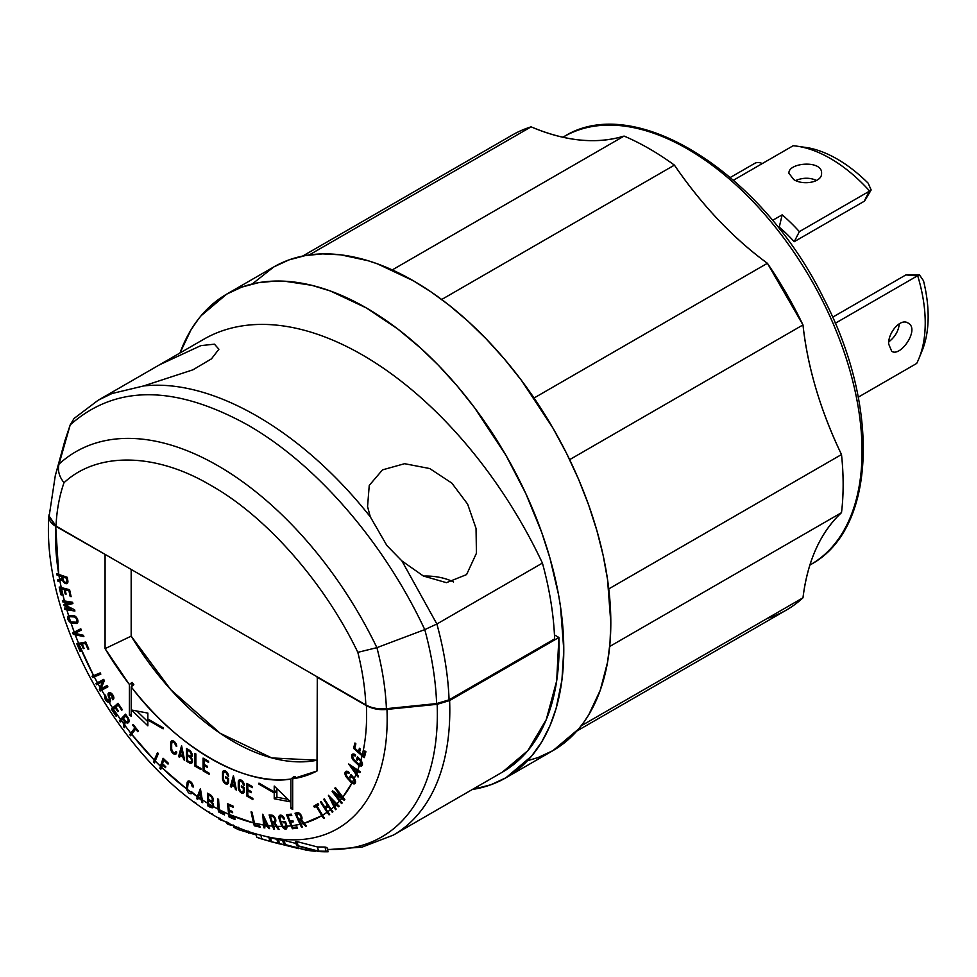 <?xml version="1.0" encoding="UTF-8"?>
<svg xmlns="http://www.w3.org/2000/svg" width="977" height="977" viewBox="0 0 977 977"><rect width="100%" height="100%" fill="white"/><g stroke="black" fill="none" stroke-linecap="round" stroke-linejoin="round"><path stroke-width="1.47" d="M772.514 220.411L782.162 214.842A134.289 77.525 60 0 1 799.369 231.622L869.298 191.248A10.295 7.865 -152.9 0 0 869.652 191.028A134.289 77.525 -120 0 0 796.402 146.086A134.289 77.525 -120 0 0 793.19 145.732A10.295 3.151 163.1 0 0 792.823 145.939L733.483 180.195M793.715 179.548L788.94 173.295C787.926 162.512 822.573 159.764 821.572 173.295C822.304 182.381 803.094 185.728 793.715 179.548M799.369 231.622L794.216 241.698A116.715 67.389 -120 0 0 779.255 227.116L782.162 214.842M778.388 227.629L779.255 227.116M869.652 191.028L871.154 189.978L868.174 183.212A128.634 74.264 -120 0 0 808.467 147.845L796.402 146.086M794.216 241.698L864.144 201.323A10.295 7.865 27.1 0 0 864.498 201.115L871.154 189.978M816.601 180.464C809.97 177.496 802.996 177.509 795.657 180.525M858.246 397.175L916.328 363.639A10.295 2.943 -42.2 0 0 916.695 363.42A134.289 77.525 -120 0 0 918.978 358.412A134.289 77.525 -120 0 0 917.684 275.709A10.295 7.792 -85 0 0 917.33 275.905L835.274 323.277M888.667 344.014C887.995 332.827 900.501 317.818 908.012 323.021C920.224 328.907 900.538 357.533 891.696 351.28L888.667 344.014M918.978 358.412L922.715 349.229A128.634 74.264 -120 0 0 923.497 280.741L919.442 274.891L906.253 274.708A10.295 7.792 95 0 0 905.887 274.916L832.624 317.207M919.442 274.891L917.684 275.709M888.789 341.84C895.066 336.992 898.571 330.959 899.316 323.729M762.292 163.562A17.574 10.149 -120 0 0 754.757 163.354L730.32 177.46M780.66 228.325L779.475 229.009M767.397 618.343C780.806 614.167 792.665 607.315 802.984 597.79C807.625 560.761 820.472 532.38 841.502 512.656C843.688 494.545 843.688 475.176 841.502 454.537C820.472 410.523 807.637 367.328 802.984 324.926L767.397 263.289C733.006 238.07 702.011 205.353 674.411 165.125C657.631 152.913 640.851 143.228 624.083 136.072C596.483 144.425 565.488 141.347 531.097 126.851A273.34 157.81 -120 0 0 624.083 136.072L392.265 269.908L624.083 136.072A274.219 158.323 -120 0 1 674.411 165.125A273.34 157.81 -120 0 0 767.397 263.289L534.053 398.005L767.397 263.289A274.219 158.323 -120 0 1 802.984 324.926A273.34 157.81 -120 0 0 841.502 454.537L608.781 588.899L841.502 454.537A274.219 158.323 -120 0 1 841.502 512.656A273.34 157.81 -120 0 0 802.984 597.79L581.12 725.887L802.984 597.79A274.219 158.323 -120 0 1 786.351 610.075L576.833 731.04M327.539 849.636L362.052 847.132L393.352 835.091L502.63 772.001A272.583 157.382 -120 0 0 558.905 637.48L449.628 700.57A272.583 157.382 60 0 1 393.352 835.091A272.583 157.382 -120 0 0 449.628 700.57L558.905 637.48L554.447 634.903L558.905 637.48L556.682 680.871L546.277 719.585L527.812 750.69L502.422 772.111M269.347 828.215A272.583 157.382 60 0 1 268.101 827.592A272.583 157.382 -120 0 0 269.347 828.215M226.725 294.114A279.239 161.217 60 0 0 179.988 352.99L191.016 329.835L198.392 319.076L201.079 315.754L226.725 294.114L241.844 287.091L258.294 282.719L275.514 281.046L284.466 281.193L311.773 285.308L330.409 290.999L366.338 307.938L397.81 329.017L420.892 348.313L438.465 365.325L457.163 385.927L474.382 407.482L505.952 455.319L525.797 493.544L541.661 532.27L549.929 558.001L558.514 594.566L560.493 606.534L563.79 649.925L561.934 680.041L556.096 708.496L549.929 725.85L541.661 742.032L531.598 756.113L505.952 777.753L490.833 784.775L472.331 789.489A279.239 161.217 60 0 0 505.952 777.753L552.982 750.605A279.239 161.217 -120 0 0 595.787 526.847A279.239 161.217 -120 0 0 413.369 280.79A279.239 161.217 -120 0 0 273.755 266.953L226.725 294.114A279.239 161.217 60 0 1 366.338 307.938A279.239 161.217 60 0 1 548.756 554.008A279.239 161.217 60 0 1 505.952 777.753M374.924 708.789L386.965 709.4L437.171 704.307L449.628 700.57L437.171 704.307L386.965 709.4A239.133 138.062 60 0 1 262.764 835.64A239.133 138.062 -120 0 0 386.965 709.4C379.577 710.218 372.713 708.96 366.387 705.65L317 677.134L366.387 705.65A220.008 127.022 60 0 1 362.32 754.855C365.825 739.919 367.181 723.517 366.387 705.65M49.253 514.207L49.192 514.39C48.007 518.958 50.181 522.915 55.689 526.273L105.492 554.618L55.689 526.273L58.779 574.525L67.242 577.285L67.853 580.814C67.169 584.771 65.349 584.502 62.381 580.008L59.878 580.741L61.27 587.69L69.587 589.681L71.126 596.666L70.173 596.446L68.915 590.706L65.154 589.815L66.106 594.138L65.154 593.918L64.201 589.583L61.539 588.948L64.433 601.026L72.567 602.284L72.909 603.554L65.923 605.447L74.57 609.77L74.911 611.04L66.851 609.795L68.561 615.461L73.666 615.669C78.05 618.478 78.881 621.079 76.145 623.473L71.04 623.094L74.24 632.168L80.798 628.785L81.311 630.092L74.716 633.511L83.363 635.282L83.888 636.589L75.241 634.83L78.612 643.391L85.768 642.036L88.809 649.082L87.991 649.241L85.487 643.452L82.227 644.075L84.12 648.447L83.289 648.606L81.396 644.234L79.125 644.661L93.609 675.608L100.191 672.897L100.826 674.13L94.256 676.841L97.444 682.74L103.684 679.394L104.368 680.615L100.912 688.846L107.128 685.5L107.885 686.843L101.669 690.189L108.398 701.327L109.241 698.579L108.447 696.479C105.858 687.955 117.142 696.406 112.892 699.825L112.16 698.616C111.818 694.024 110.877 693.291 109.314 696.43L110.108 698.531L109.18 702.573L112.66 707.959L118.046 703.257L122.345 709.693L121.734 710.23L118.205 704.954L115.762 707.092L118.425 711.085L117.814 711.622L115.139 707.629L113.43 709.119L120.55 719.475L125.508 714.163L127.828 717.374C129.88 722.284 129.001 723.774 125.178 721.869L124.629 725.081L130.808 733.177L134.826 727.902L132.616 725.081L133.128 724.397L138.294 731.016L137.781 731.7L135.669 728.989L131.663 734.252L154.268 760.057L157.48 752.595L158.396 753.548L155.184 761.01L160.448 766.261L163.086 758.25L168.325 763.208L168.032 764.124L163.733 760.057L162.536 763.672L165.785 766.75L165.492 767.666L162.243 764.588L161.388 767.165L186.363 788.708L187.157 782.565C189.758 780 191.748 781.527 193.128 787.12L192.151 786.375C191.211 782.601 189.868 781.588 188.121 783.322L187.401 789.489L191.126 792.262L191.382 791.578L197.342 796.621L200.407 788.622L202.092 799.772L207.49 803.131L207.539 793.177L210.36 794.826C213.475 797.745 214.036 800.126 212.07 801.983L213.462 806.611L218.152 809.151L217.602 798.868L218.592 799.369L219.141 809.664L228.618 814.232L227.531 803.68L232.99 806.037L233.124 807.246L228.642 805.317L229.131 810.08L232.514 811.545L232.648 812.754L229.253 811.289L229.607 814.659L253.47 822.915L251.052 811.887L252.005 812.119L254.423 823.147L263.546 825.003L262.752 814.195L268.003 825.638L272.571 826.102L269.127 814.928L271.716 815.136C275.538 817.273 276.552 819.776 274.769 822.646L277.077 826.371L281.852 826.42L279.214 819.056C279.251 813.988 281.058 813.988 284.612 819.031L283.733 819.031C281.339 815.636 280.118 815.636 280.094 819.044L282.768 826.408L286.139 826.273L285.015 822.744L283.245 822.744L282.793 821.462L285.455 821.462L287.043 826.212L291.036 825.846L286.566 814.684L291.268 814.122L291.781 815.404L287.922 815.856L289.949 820.9L292.868 820.558L293.381 821.828L290.45 822.182L291.891 825.748L300.024 824.319L295.042 813.23L297.362 812.693C301.099 813.902 302.418 816.308 301.356 819.923L304.042 823.293L321.775 815.697L316.292 806.33L314.484 807.405L313.776 806.196L318.026 803.668L318.722 804.877L316.988 805.915L322.471 815.282L327.1 812.229L320.432 801.983L321.067 801.47L324.84 807.271L327.442 805.158L323.668 799.357L324.303 798.844L331.032 809.2L333.926 806.709L328.431 795.302L336.784 803.961L339.483 801.116L332.168 791.529L332.693 790.869L342.121 797.782L334.83 788.231L335.404 787.499L342.793 797.183L351.879 783.2L346.737 777.558C344.026 771.977 344.881 770.352 349.29 772.685L348.862 773.479C345.907 771.915 345.333 773.002 347.153 776.752L352.318 782.369L353.882 779.231L351.464 776.385L350.621 777.973L349.729 776.971L350.987 774.59L354.285 778.364L356.019 774.431L348.728 763.99L357.692 770.206L359.243 765.785L353.772 760.704C350.658 755.306 351.28 753.45 355.628 755.123L355.323 756.027C352.392 754.903 351.976 756.161 354.077 759.788L359.56 764.82L360.647 761.242L358.046 758.628L357.435 760.46L356.495 759.556L357.411 756.821L360.928 760.253L362.076 755.832L353.552 748.345L354.944 742.996L355.897 743.839L354.761 748.223L358.559 751.557L359.414 748.235L360.379 749.078L359.512 752.388L363.542 755.868L364.836 750.934L365.911 751.716L364.348 757.615L362.076 755.832A220.008 127.022 60 0 1 360.928 760.253C363.432 764.661 362.87 766.505 359.243 765.785A220.008 127.022 60 0 1 357.692 770.206L360.257 771.769L359.878 772.66L357.912 771.488L356.813 774.126L358.437 776.141L358.058 777.033L356.019 774.431A220.008 127.022 60 0 1 354.285 778.364C356.483 782.943 355.677 784.555 351.879 783.2A220.008 127.022 60 0 1 342.793 797.183L344.857 799.589L344.27 800.31L341.645 798.588A220.008 127.022 60 0 1 340.033 800.481L342.145 802.947L341.62 803.607L339.483 801.116A220.008 127.022 60 0 1 336.784 803.961L339.202 806.196L338.592 806.782L336.735 805.109L334.903 806.855L336.173 809.078L335.563 809.664L333.926 806.709A220.008 127.022 60 0 1 331.032 809.2L332.913 811.765L332.278 812.278L330.409 809.713A220.008 127.022 60 0 1 327.747 811.753L329.689 814.378L329.054 814.891L327.1 812.229A220.008 127.022 60 0 1 322.471 815.282L324.303 818.042L323.607 818.457L321.775 815.697A220.008 127.022 60 0 1 304.042 823.293L306.497 826.041L305.593 826.249L303.175 823.538A220.008 127.022 60 0 1 300.831 824.124L302.333 827.006L301.527 827.189L300.024 824.319A220.008 127.022 60 0 1 291.891 825.748L292.636 827.446L296.984 826.921L297.606 828.13L292.416 828.752L291.036 825.846A220.008 127.022 60 0 1 287.043 826.212C286.92 830.108 285.186 830.169 281.852 826.42A220.008 127.022 60 0 1 277.077 826.371L279.227 829.449L278.225 829.375L276.1 826.334A220.008 127.022 60 0 1 273.475 826.176L274.574 829.094L273.658 829.021L272.571 826.102A220.008 127.022 60 0 1 268.003 825.638L269.591 828.643L268.626 828.508L267.405 826.261L264.559 825.846L264.877 827.946L263.912 827.8L263.546 825.003A220.008 127.022 60 0 1 254.423 823.147L254.85 824.808L259.723 825.98L260.114 827.177L254.289 825.773L253.47 822.915A220.008 127.022 60 0 1 229.607 814.659L229.827 816.271L234.859 818.433L235.091 819.581L229.082 816.992L228.618 814.232A220.008 127.022 60 0 1 219.141 809.664L219.288 811.252L224.344 813.792L224.515 814.903L218.482 811.863L218.152 809.151A220.008 127.022 60 0 1 213.462 806.611L210.641 807.503L207.649 805.756L207.49 803.131A220.008 127.022 60 0 1 202.092 799.772L202.727 802.703L201.702 802.032L201.201 799.845L198.184 797.83L197.708 799.369L196.695 798.685L197.342 796.621A220.008 127.022 60 0 1 192.164 793.006C189.99 794.631 188.06 793.202 186.363 788.708A220.008 127.022 60 0 1 161.388 767.165L160.851 769.217L159.91 768.325L160.448 766.261A220.008 127.022 60 0 1 155.184 761.01L154.488 762.915L153.572 761.962L154.268 760.057A220.008 127.022 60 0 1 131.663 734.252L130.613 735.754L129.77 734.667L130.808 733.177A220.008 127.022 60 0 1 124.629 725.081L124.335 727.694L123.432 726.461L123.725 723.859A220.008 127.022 60 0 1 121.368 720.599L120.183 721.954L119.365 720.831L120.55 719.475A220.008 127.022 60 0 1 113.43 709.119L112.636 709.827L116.605 715.75L116.104 716.226L111.366 709.143L112.66 707.959A220.008 127.022 60 0 1 109.18 702.573C105.87 701.547 104.417 699.19 104.808 695.49A220.008 127.022 60 0 1 101.669 690.189L100.142 691.008L99.373 689.664L100.142 687.539A220.008 127.022 60 0 1 98.127 683.961L96.613 684.767L95.929 683.546L97.444 682.74A220.008 127.022 60 0 1 94.256 676.841L92.644 677.488L91.997 676.243L93.609 675.608A220.008 127.022 60 0 1 79.125 644.661L78.026 644.844L80.822 651.341L80.114 651.427L76.78 643.672L78.612 643.391A220.008 127.022 60 0 1 75.241 634.83L73.299 634.329L72.75 632.925L74.24 632.168A220.008 127.022 60 0 1 71.04 623.094C67.596 620.322 66.766 617.782 68.561 615.461A220.008 127.022 60 0 1 66.851 609.795L64.763 609.33L64.409 608.073L66.485 608.512A220.008 127.022 60 0 1 65.935 606.607L64.14 605.606L63.859 604.555L65.276 604.201A220.008 127.022 60 0 1 64.763 602.296L62.736 601.856L62.406 600.586L64.433 601.026A220.008 127.022 60 0 1 61.539 588.948L60.305 588.606L61.734 595.03L60.892 594.737L59.194 587.055L61.27 587.69A220.008 127.022 60 0 1 59.878 580.741L57.961 581.254L57.728 579.886L59.621 579.385A220.008 127.022 60 0 1 58.986 575.758L56.874 574.928L56.666 573.682L58.779 574.525A220.008 127.022 60 0 1 55.689 526.273L48.85 516.381L49.253 514.207M292.685 809.42L292.685 778.803L295.347 776.63L292.685 778.803A217.126 125.361 60 0 0 317 771L317.293 676.902L317 771L292.685 778.803L292.685 809.42L290.914 808.394L290.914 779.048C245.691 787.071 176.397 747.075 131.174 686.831L131.174 716.178L129.404 715.152L129.404 684.535L105.076 648.643L105.076 554.777L105.076 648.643L131.174 636.137L170.816 689.713L220.191 733.312L271.789 757.92L317 760.228A211.594 122.162 -120 0 1 131.174 636.137L131.174 569.444L131.174 636.137L105.076 648.643A217.126 125.361 60 0 0 129.404 684.535L132.066 682.361L129.404 684.535L129.404 715.152L131.174 714.126M609.685 646.493L841.502 512.656L609.685 646.493M569.652 459.642L802.984 324.926L569.652 459.642M531.097 126.851L309.22 254.948L531.097 126.851A274.219 158.323 -120 0 0 512.143 135.119L302.626 256.084M441.689 299.487L674.411 165.125L441.689 299.487M234.932 818.848L231.598 818.079L234.932 818.848M295.518 841.539L296.642 845.728L298.119 845.789L297.008 841.612L298.119 845.789A249.379 143.985 60 0 1 296.642 845.728L319.088 851.578L296.642 845.728L295.518 841.539A244.787 141.323 -120 0 0 297.008 841.612L317.44 846.949A261.091 150.739 -120 0 0 324.962 847.047L326.99 847.584L328.113 851.785L326.086 851.248A265.695 153.401 60 0 1 318.551 851.126L317.44 846.949L318.551 851.126L298.119 845.789L318.551 851.126L326.086 851.248L324.962 847.047L317.44 846.949M282.622 840.171A244.787 141.323 -120 0 0 284.148 840.403L296.043 843.481L284.148 840.403L285.26 844.568L305.679 849.856L305.166 847.951L305.679 849.856L285.26 844.568A249.379 143.985 60 0 1 283.733 844.336L282.622 840.171L283.733 844.336L306.167 850.137L283.733 844.336L285.26 844.568L284.148 840.403M201.384 800.774L202.288 800.835L201.384 800.761M270.8 841.624L269.957 841.405L268.846 837.228A244.787 141.323 -120 0 0 269.53 837.399A244.787 141.323 -120 0 0 270.421 837.631L276.894 839.316L270.421 837.631L271.533 841.808A249.379 143.985 60 0 1 270.385 841.515A249.379 143.985 60 0 1 269.957 841.405L279.507 843.591A249.379 143.985 60 0 1 277.957 843.285L294.224 847.499L271.533 841.808L294.224 847.499L277.957 843.285L276.845 839.109A244.787 141.323 -120 0 0 278.384 839.414L279.507 843.591L298.779 848.671M327.466 849.367A268.357 154.94 -120 0 0 437.171 704.307A268.357 154.94 60 0 1 327.466 849.367M204.059 764.332L207.466 766.31L207.466 767.446L204.059 765.479L204.059 770.23L209.115 773.161L209.115 774.297L203.069 770.804L203.069 758.103L208.565 761.278L208.565 762.414L204.059 759.813L204.059 764.332L204.059 759.813L205.048 759.239M235.42 789.489L234.944 787.169L231.915 785.423L231.427 787.181L230.401 786.583L233.43 775.628L236.446 790.075L235.42 789.489M247.804 789.587L251.211 791.565L251.211 792.701L247.804 790.735L247.804 795.486L252.86 798.417L252.86 799.552L246.815 796.06L246.815 783.359L252.31 786.534L252.31 787.67L247.804 785.068L247.804 789.587M258.966 783.127L274.219 791.944L274.219 786.058L290.609 801.873L274.219 798.771L274.219 792.97L258.966 784.165L258.966 783.127L274.219 791.944L274.219 786.058L290.609 801.873L274.219 798.771L276.882 797.232L287.971 799.333L276.882 797.232L274.219 798.771L274.219 792.97L258.966 784.165L259.858 783.652M163.122 728.83L147.857 720.012L147.857 725.813L131.48 709.998L147.857 713.1L147.857 718.987L163.122 727.792L163.122 728.83L147.857 720.012L147.857 725.813L131.48 709.998L147.857 713.1L147.857 718.987L163.122 727.792M171.671 749.188L171.671 743.473L171.671 749.188C173.039 752.998 174.394 753.792 175.75 751.533L176.739 752.107C174.736 755.453 172.721 754.293 170.682 748.638L170.682 742.874C172.721 739.565 174.736 740.737 176.739 746.391L175.75 745.817C174.394 742.007 173.027 741.225 171.671 743.473A2.882 1.661 60 0 1 172.27 742.154A2.882 1.661 60 0 1 174.492 742.923A2.882 1.661 60 0 1 175.75 745.817L176.605 745.317L175.75 745.817L176.739 746.391A4.274 2.467 60 0 0 174.871 742.08A4.274 2.467 60 0 0 171.573 740.932A4.274 2.467 60 0 0 170.682 742.874L173.344 741.335L170.682 742.874L170.682 748.638L171.671 748.064L170.682 748.638A4.274 2.467 60 0 0 172.563 752.937A4.274 2.467 60 0 0 175.848 754.073L175.848 754.061A4.274 2.467 60 0 0 176.739 752.107M189.269 750.128A4.164 2.406 60 0 1 191.993 753.804A4.164 2.406 60 0 1 191.358 757.151A4.164 2.406 60 0 1 191.004 757.297L191.663 756.919L191.004 757.297A4.311 2.491 60 0 1 191.602 763.159A4.311 2.491 60 0 1 189.453 762.939L186.448 761.205L186.448 748.504L189.269 750.128C192.384 753.035 192.957 755.416 191.004 757.297C193.312 761.706 192.787 763.587 189.453 762.939L192.115 761.401A4.311 2.491 -120 0 0 192.469 761.596M225.186 770.89A4.274 2.467 -120 0 0 225.174 771.305L222.512 772.844L222.512 778.559L223.501 777.985L222.512 778.559A4.274 2.467 60 0 0 224.392 782.858A4.274 2.467 60 0 0 227.678 783.994L227.678 783.981A4.274 2.467 60 0 0 228.557 782.003L228.557 778.486L227.568 779.06L225.589 777.912L225.589 776.764L228.557 778.486L228.557 782.003C226.579 785.386 224.551 784.238 222.512 778.559L222.512 772.844C224.515 769.473 226.53 770.621 228.557 776.312L227.568 775.738C226.212 771.928 224.857 771.146 223.501 773.393L223.501 779.121C224.869 782.931 226.224 783.701 227.568 781.453L227.568 779.06L225.589 777.912L226.579 777.338M239.28 782.516L239.28 788.231A2.882 1.661 60 0 0 240.55 791.126A2.882 1.661 60 0 0 242.76 791.883A2.882 1.661 60 0 0 243.346 790.552L244.348 789.978L243.346 790.552L243.346 788.17L241.368 787.022L241.368 785.874L244.348 787.596L244.348 791.114C242.357 794.496 240.342 793.348 238.29 787.67L238.29 781.954C240.293 778.584 242.308 779.731 244.348 785.423L243.346 784.849C241.991 781.038 240.635 780.257 239.28 782.504L239.28 788.231C240.647 792.042 242.003 792.823 243.346 790.564L243.346 788.17L241.368 787.022L242.357 786.448M183.578 759.556L183.09 757.236L180.061 755.49L179.585 757.248L178.559 756.65L181.575 745.695L184.604 760.143L183.578 759.556M195.852 753.939L195.852 765.492L200.908 768.423L200.908 769.558L194.863 766.066L194.863 753.365L195.852 753.939L195.852 765.492L194.863 766.066L194.863 753.365M252.237 283.989L273.755 266.953L288.874 259.931L305.325 255.571L322.544 253.898L340.692 254.826L368.06 260.712L377.44 263.851L413.369 280.79L431.407 292.147L448.748 304.897L467.934 321.152L486.045 338.75L504.193 358.767L521.413 380.322L552.994 428.17L566.623 453.499L578.64 479.426L588.691 505.121L596.959 530.853L603.139 555.339L607.523 579.385L610.82 622.776L609.99 643.122L607.523 662.357L600.269 690.214L588.691 714.883L583.892 722.174L578.64 728.952L552.994 750.605L537.863 757.627L527.482 760.729M295.347 776.63A216.454 124.971 60 0 1 293.576 776.874L290.914 779.048A217.126 125.361 60 0 1 131.174 686.831L133.837 684.657A216.454 124.971 60 0 1 132.066 682.361L132.066 686.098M196.45 803.424L196.194 803.412A249.379 143.985 60 0 1 194.386 802.032L196.45 803.424M233.588 825.736L228.691 824.6A249.379 143.985 60 0 1 226.896 823.623L226.896 821.877L226.896 823.623L233.588 825.736M226.896 822.097L220.362 819.837A249.379 143.985 60 0 1 218.738 818.848L218.738 817.541L218.738 818.848L220.362 819.837L226.896 822.097M136.768 711L147.857 721.698L136.768 711M275.99 790.918L276.882 791.431L276.882 797.232L276.882 791.431L274.219 792.97L276.882 791.431L275.99 790.918M276.882 788.634L276.882 790.405L274.219 791.944L276.882 790.405L276.882 788.634M256.67 835.079L238.571 829.668A249.379 143.985 60 0 1 233.588 827.201L233.588 825.101L233.588 827.201L238.571 829.668L256.194 834.969M261.885 839.035A249.379 143.985 60 0 1 256.829 837.326L255.852 833.662L256.829 837.326L269.945 841.344L261.885 839.035L260.835 835.127L261.885 839.035M212.485 813.926L209.53 812.949L209.53 812.119L209.53 812.949L212.485 813.926M133.837 684.657L131.174 686.831L131.174 716.178M292.685 807.368L290.914 808.394L290.914 779.048L293.576 776.874L293.576 778.083M228.691 822.768L228.691 824.6L228.691 822.768M319.088 851.578A267.307 154.329 -120 0 0 328.113 851.785L319.088 851.578M306.167 850.137A267.307 154.329 -120 0 0 315.437 851.297L313.422 850.772A265.695 153.401 60 0 1 305.679 849.856L313.422 850.772L313.226 850.051L315.437 851.297L306.167 850.137M289.632 846.534L288.655 846.277M220.362 818.445L220.362 819.837L220.362 818.445M272.803 838.022L274.464 838.584M110.108 698.531A4.274 2.467 60 0 1 109.595 702.402A4.274 2.467 60 0 1 109.18 702.573L105.711 700.216M104.808 695.49A4.274 2.467 60 0 1 105.223 695.05L105.956 696.247A2.882 1.661 60 0 0 105.565 696.748L108.398 701.327C106.408 700.729 105.467 699.202 105.565 696.748A220.008 127.022 60 0 0 108.398 701.327A2.882 1.661 60 0 0 108.899 701.193L110.486 700.277M108.899 701.193A2.882 1.661 60 0 0 109.241 698.579L109.961 698.164L109.241 698.579L108.447 696.479L109.192 696.051L108.447 696.479A4.018 2.32 60 0 1 108.923 692.84A4.018 2.32 60 0 1 112.929 695.16A4.018 2.32 60 0 1 112.929 699.801A4.018 2.32 60 0 1 112.892 699.825L112.978 699.764M282.719 840.538L278.384 839.414L279.507 843.591L277.957 843.285L276.845 839.109M147.857 720.012L148.748 719.499L147.857 720.012M358.058 777.033L348.728 763.99L360.257 771.769M336.173 809.078L335.563 809.664L328.431 795.302L339.202 806.196M337.456 804.633L338.433 806.66M264.767 827.324L263.912 827.8L262.752 814.195L269.591 828.643M202.031 799.357L201.201 799.845L198.184 797.83L199.088 797.305L196.695 798.685L200.407 788.622L202.727 802.703L201.702 802.032L202.447 801.592M272.791 826.798L272.278 825.174M83.888 636.589L73.299 634.329L75.009 633.34L83.363 635.282M74.716 633.511L73.299 634.329L72.75 632.925L80.798 628.785M364.348 757.615L353.552 748.345L354.944 747.539L353.552 748.345L354.944 742.996M342.903 797.33L342.121 797.782L334.83 788.231L335.404 787.499L344.857 799.589M158.396 753.548L155.184 761.01L153.572 761.962L157.48 752.595M255.632 824.991L254.289 825.773L251.052 811.887M302.211 826.798L301.527 827.189L295.042 813.23M155.184 761.01L154.488 762.915M297.606 828.13L292.416 828.752L295.213 827.128L292.416 828.752L291.036 825.846L286.566 814.684L291.268 814.122M100.826 674.13L92.644 677.488L91.997 676.243L100.191 672.897M56.666 573.682L67.242 577.285L67.853 580.814A4.164 2.406 60 0 1 67.059 583.489A4.164 2.406 60 0 1 62.381 580.008L57.961 581.254L62.98 578.824M63.859 604.555L71.236 602.076L69.575 603.041L64.763 602.296L62.736 601.856L62.406 600.586L72.567 602.284M61.575 594.346L60.892 594.737L59.194 587.055L69.587 589.681L71.126 596.666M104.307 680.505L99.996 682.813L99.373 681.702L99.996 682.813L96.613 684.767L95.929 683.546L103.684 679.394M161.278 767.531L159.91 768.325L163.086 758.25M329.689 814.378L329.054 814.891L320.432 801.983L321.067 801.47L324.84 807.271L328.15 804.755M327.686 805.622L328.162 806.355L327.686 805.622M341.62 803.607L332.168 791.529L332.693 790.869M230.108 816.393L229.082 816.992L227.531 803.68M95.636 674.777L96.027 675.534L92.644 677.488L100.582 673.654M213.291 800.114L210.507 801.726A2.907 1.685 60 0 1 212.424 806.025L208.48 803.729L208.528 805.256L207.649 805.756L207.539 793.177L210.36 794.826A4.164 2.406 60 0 1 213.071 798.502A4.164 2.406 60 0 1 212.436 801.836A4.164 2.406 60 0 1 212.07 801.983A4.311 2.491 60 0 1 213.462 806.611L212.717 807.784L210.641 807.503L213.548 805.83L210.641 807.503L207.649 805.756L208.528 805.243L210.543 806.428L212.424 806.025L211.972 806.599L213.548 805.695M103.513 689.054L107.824 686.733L100.142 691.008L103.513 689.054L102.817 687.82L103.513 689.054M104.368 680.615L100.912 688.846L107.128 685.5L107.885 686.843L100.142 691.008L99.373 689.664L100.949 688.748M224.515 814.903L218.482 811.863L219.422 811.313L218.482 811.863L217.602 798.868L218.592 799.369L219.288 811.252M126.228 715.152L122.748 718.877L119.365 720.831L125.508 714.163L127.828 717.374A4.164 2.406 60 0 1 128.219 722.797A4.164 2.406 60 0 1 125.178 721.869L126.021 721.38L125.178 721.869L124.335 727.694M116.104 716.226L111.366 709.143L118.486 703.916L111.366 709.143L118.046 703.257L122.345 709.693M76.78 643.672L85.768 642.036L88.809 649.082M74.911 611.04L64.763 609.33L66.241 608.476L64.763 609.33L64.409 608.073L71.248 609.245L72.31 608.634L71.248 609.245L64.14 605.606L67.596 603.615L68.402 604.018M252.005 812.119L254.85 824.808M132.591 733.043L129.77 734.667L135.547 727.486M133.128 724.397L138.294 731.016L137.781 731.7L135.669 728.989L130.613 735.754M323.607 818.457L316.292 806.33L317 805.915L324.303 818.042L323.607 818.457M282.158 825.028L281.425 825.455L279.214 819.056L279.972 818.616L279.214 819.056A4.274 2.467 60 0 1 279.764 815.331A4.274 2.467 60 0 1 284.612 819.031L283.733 819.031A2.882 1.661 60 0 0 280.472 816.54L282.048 815.624M351.879 783.2A4.274 2.467 60 0 1 351.219 782.577L346.737 777.558L347.482 777.13L346.737 777.558A4.274 2.467 60 0 1 345.858 771.403A4.274 2.467 60 0 1 349.29 772.685M361.673 761.339L361.649 766.029L359.243 765.785A4.274 2.467 60 0 1 358.486 765.199L353.772 760.704L354.566 760.253L353.772 760.704A4.274 2.467 60 0 1 352.55 754.195A4.274 2.467 60 0 1 355.628 755.123M73.605 622.068L71.639 623.204A4.274 2.467 60 0 1 71.04 623.094C67.596 620.297 66.766 617.757 68.561 615.461A4.274 2.467 60 0 1 69.147 615.4L73.666 615.669A4.274 2.467 60 0 1 77.403 619.015A4.274 2.467 60 0 1 77.049 623.277A4.274 2.467 60 0 1 76.145 623.473L77.671 622.593M192.359 792.323A4.274 2.467 60 0 1 192.164 793.006C189.99 794.606 188.06 793.177 186.363 788.708A4.274 2.467 60 0 1 186.375 787.816L187.157 782.565L189.648 781.124L187.157 782.565A4.274 2.467 60 0 1 187.999 781.148A4.274 2.467 60 0 1 191.504 782.528A4.274 2.467 60 0 1 193.128 787.12L192.151 786.375L193.092 785.826M357.411 756.821L360.318 759.581A4.274 2.467 60 0 1 360.928 760.253L360.928 760.265M358.486 765.199L359.328 764.698L358.486 765.199M353.747 777.68A4.274 2.467 60 0 1 354.285 778.364L354.761 783.749L353.906 783.981M351.219 782.577L352.001 782.125L351.219 782.577M354.443 780.147L354.773 780.525A4.274 2.467 -120 0 0 355.579 781.27M192.164 793.006L191.651 793.69M186.375 787.816L187.572 787.132L186.375 787.816M315.253 850.576L315.437 851.297L315.253 850.576M78.221 631.472L81.311 630.092M344.649 799.833L342.793 797.391L344.649 799.833M72.909 603.554L65.923 605.447L72.64 602.54M69.477 603.407L65.923 605.447L74.57 609.77M334.83 788.231L335.612 787.78L334.83 788.231M335.575 792.982L334.696 793.495L342.145 802.947M179.976 755.832L178.559 756.65L181.575 745.695L184.604 760.143M231.818 785.764L230.401 786.583L233.43 775.628L236.446 790.075M131.174 715.445L130.539 715.811L131.174 715.445M297.362 812.693A4.164 2.406 60 0 1 301.209 815.38A4.164 2.406 60 0 1 301.356 819.923L306.497 826.041M271.716 815.136A4.164 2.406 60 0 1 275.331 818.433A4.164 2.406 60 0 1 274.977 822.549A4.164 2.406 60 0 1 274.769 822.646L275.172 822.414M112.306 698.531L112.257 698.567A2.613 1.514 60 0 1 112.16 698.616L112.892 699.825M109.314 696.43A2.613 1.514 60 0 1 109.619 694.061A2.613 1.514 60 0 1 112.233 695.563A2.613 1.514 60 0 1 112.233 698.579M192.213 755.563A2.907 1.685 -120 0 0 192.115 755.514L189.453 757.041L187.437 755.88L187.437 760.631L186.448 761.205L186.448 748.504M207.466 767.446L204.059 765.479L205.048 764.906L204.059 765.479L204.059 770.23L203.069 770.804L203.069 758.103M249.477 784.897L249.477 786.033M251.211 792.701L247.804 790.735L248.793 790.161L247.804 790.735L247.804 795.486L246.815 796.06L246.815 783.359M212.742 801.592L212.07 801.983L212.742 801.592M248.524 831.219L248.524 833.149L248.524 831.219M62.736 601.856L64.238 600.989L62.736 601.856M328.101 804.779L324.62 799.418L323.961 799.797L324.62 799.418L328.101 804.779M238.571 827.299L238.571 829.668L238.571 827.299M225.174 771.451L222.512 772.844A4.274 2.467 60 0 1 223.391 770.853A4.274 2.467 60 0 1 226.688 772.001A4.274 2.467 60 0 1 228.557 776.312L227.568 775.738L228.435 775.237L227.568 775.738A2.882 1.661 60 0 0 226.31 772.844A2.882 1.661 60 0 0 224.099 772.074L225.675 771.158M240.977 780A4.274 2.467 -120 0 0 240.953 780.415L238.29 781.954A4.274 2.467 60 0 1 239.182 779.976A4.274 2.467 60 0 1 242.479 781.111A4.274 2.467 60 0 1 244.348 785.423L243.346 784.849L244.213 784.348M227.556 781.783A4.274 2.467 -120 0 0 228.545 782.418M244.348 787.596L243.346 788.17L244.348 787.596L244.348 791.114A4.274 2.467 60 0 1 243.456 793.104A4.274 2.467 60 0 1 240.171 791.968A4.274 2.467 60 0 1 238.29 787.67L239.28 787.096L238.29 787.67L238.29 781.954L240.953 780.415L240.953 781.148M175.726 751.863A4.274 2.467 -120 0 0 176.715 752.498M115.506 708.178L116.129 707.812L118.351 711.146L116.202 707.751M285.748 822.316L285.015 822.744L285.931 825.406L286.676 824.979L285.931 825.406A2.882 1.661 60 0 1 286.139 826.273A220.008 127.022 60 0 1 282.768 826.408L282.768 826.408A2.882 1.661 60 0 1 282.304 825.443L280.094 819.044A2.882 1.661 60 0 1 280.472 816.54M351.635 781.771L347.153 776.752A2.882 1.661 60 0 1 346.566 772.624A2.882 1.661 60 0 1 348.862 773.479M357.24 757.334A2.882 1.661 -120 0 0 357.619 757.737L356.984 758.103L358.364 758.445M359.683 764.881L359.56 764.82A2.882 1.661 60 0 1 358.779 764.27L354.077 759.788A2.882 1.661 60 0 1 353.247 755.416A2.882 1.661 60 0 1 355.323 756.027M358.84 758.176L358.046 758.628L360.012 760.509L360.769 760.069L360.012 760.509A2.882 1.661 60 0 1 360.647 761.242L360.476 765.003M282.768 826.408C284.771 828.569 285.895 828.52 286.139 826.273L285.602 827.898L283.916 827.617M318.001 805.304L317.33 804.144L318.05 803.717L313.776 806.196L318.026 803.668M76.218 631.142L76.707 632.351L76.218 631.142M57.728 579.886L62.87 578.189L62.039 578.677L61.698 576.638L56.874 574.928L58.022 574.256M306.302 825.846L305.593 826.249L300.574 820.277L301.575 819.691L299.243 820.582L302.333 827.006M332.278 812.278L328.199 806.33L328.907 805.927L325.597 808.443L327.747 811.753L330.409 809.713L328.199 806.33L325.597 808.443M165.492 767.666L162.243 764.588L163.025 764.136L160.851 769.217M301.881 819.056L299.243 820.582L300.831 824.124L303.175 823.538L300.574 820.277L299.243 820.582L301.881 819.056M62.992 575.893L61.698 576.638L58.986 575.758L59.621 579.385L62.039 578.677L61.698 576.638L62.992 575.893M275.673 821.681L272.375 822.61L273.475 826.176L276.1 826.334L273.865 822.719L272.375 822.61L275.844 820.607L272.375 822.61L274.574 829.094M276.992 827.69L277.676 827.299M360.379 749.078L359.512 752.388L363.542 755.868L365.032 755.001L363.542 755.868L364.836 750.934M83.961 648.472L81.518 642.842L78.026 644.844M61.71 587.8L60.305 588.606M64.433 589.449L64.201 588.386M229.827 816.271L229.253 811.289L230.401 810.629L229.253 811.289L232.648 812.754M285.528 822.451L285.235 821.596M354.956 779.463L352.599 776.837M354.346 780.208L355.103 779.768M191.333 783.639L191.492 782.516M190.771 781.795L189.819 782.345M188.121 783.322L187.364 788.537M223.501 779.121L223.501 773.405A2.882 1.661 60 0 1 224.099 772.074M357.777 770.267L356.874 770.792L352.208 767.556L353.124 767.03L352.208 767.556L355.982 772.954L357.716 771.952L355.982 772.954L357.777 770.267M70.979 595.982L70.173 596.446L68.915 590.706L69.709 590.255L65.154 589.815L66.607 588.972L65.154 589.815L66.106 594.138M121.734 710.23L118.205 704.954L118.901 704.551L115.762 707.092L118.425 711.085L117.814 711.622M168.032 764.124L163.733 760.057L164.515 759.605M233.124 807.246L228.642 805.317L229.79 804.657L228.642 805.317L229.131 810.08L232.514 811.545M291.781 815.404L287.922 815.856L290.841 814.183L287.922 815.856L289.949 820.9L292.868 820.558L293.381 821.828M355.897 743.839L354.761 748.223M292.941 820.741L290.45 822.182L292.636 827.446M86.208 643.049L82.227 644.075L85.768 642.036L82.227 644.075L84.12 648.447M195.852 765.492L200.908 768.423L200.908 769.558M204.059 770.23L209.115 773.161L209.115 774.297M247.804 795.486L252.86 798.417L252.86 799.552M241.942 781.795L241.942 780.977L241.331 781.331M86.941 646.811L87.649 646.408M162.536 763.672L165.785 766.75M359.939 750.751L358.559 751.557L359.414 748.235M65.96 593.454L65.154 593.918L64.201 589.583L65.654 588.74M282.793 821.462L283.245 822.744L285.443 821.462L286.811 825.406M268.101 825.858L264.559 825.846L266.233 824.881L264.559 825.846L264.877 827.946M352.208 775.958L350.621 777.973L349.729 776.971L351.964 775.677L349.729 776.971L350.987 774.59M206.721 761.352L206.721 760.204M131.174 715.054L130.71 714.395M340.033 800.481L341.645 798.588L334.696 793.495L340.033 800.481M98.127 683.961L100.142 687.539L102.658 681.531L98.127 683.961M183.896 756.772L183.09 757.236L180.061 755.49L181.05 754.916L179.585 757.248M235.75 786.705L234.944 787.169L231.915 785.423L232.905 784.849M352.111 777.118L352.856 776.691L352.111 777.118M359.878 772.66L357.912 771.488L358.84 770.951M267.49 826.444L268.186 826.041M199.088 797.305L197.708 799.369M122.943 718.913L121.368 720.599L123.725 723.859L124.262 720.757L122.943 718.913M355.982 772.954L356.874 770.792L352.208 767.556L355.982 772.954M324.962 847.047L326.086 851.248L328.113 851.785L326.99 847.584L324.962 847.047M268.846 837.228L269.957 841.405L271.533 841.808L270.421 837.631M64.763 602.296L65.276 604.201L69.575 603.041L64.763 602.296M353.882 779.231A220.008 127.022 60 0 1 352.318 782.369C354.529 783.066 355.054 782.015 353.882 779.231M360.647 761.242A220.008 127.022 60 0 1 359.56 764.82C361.612 765.113 361.978 763.916 360.647 761.242M191.126 792.262A220.008 127.022 60 0 1 187.401 789.489L191.126 792.262M436.621 703.574C435.718 679.968 431.761 655.311 424.763 629.615L436.878 624.01L542.418 563.082A271.972 157.028 -120 0 1 554.631 638.897L449.078 699.837L436.621 703.574L386.416 708.679C378.514 709.351 371.651 708.105 365.838 704.918L56.007 526.041L49.155 516.149L55.286 475.665A238.522 137.708 60 0 1 59.011 464.124L70.197 424.91L64.885 440.81M401.938 560.957L386.88 545.545L370.332 516.894L367.56 506.599L369.245 485.398L382.508 469.864L404.6 463.696L429.685 468.533L451.826 483.09L467.617 504.108L476.043 528.41L476.422 553.275L466.579 574.598L446.416 582.671L423.383 576.015L401.938 560.957L436.878 624.01C444.095 650.364 448.162 675.632 449.078 699.837M64.018 482.711C59.133 476.568 57.472 470.377 59.011 464.124A284.063 164.002 60 0 1 376.902 647.653L357.826 652.343C324.327 582.487 266.013 516.235 210.922 485.435C155.831 452.62 97.505 451.533 64.018 482.711A219.398 126.668 60 0 0 56.007 526.041M98.189 400.216L111.952 393.536L108.752 394.122L98.189 400.216L74.044 418.486L70.197 424.91C115.359 384.706 174.456 384.682 247.474 424.848C316.169 464.002 383.924 542.259 424.763 629.615L376.902 647.653A238.522 137.708 -120 0 1 386.416 708.679M542.418 563.082A317.513 183.322 -120 0 0 203.729 339.275L159.569 364.775L200.871 345.626L214.451 344.173L218.897 349.216L211.472 358.84L192.957 369.807L143.558 385.964L111.952 393.536M108.752 394.122L159.569 364.775M453.56 581.974A42.048 24.278 0 0 0 423.529 576.088M336.528 803.692L335.77 804.132L331.411 799.613L332.18 799.174M336.882 804.047L334.268 805.549L335.77 804.132M331.411 799.613L334.268 805.549M273.242 815.758L272.107 816.406A2.772 1.6 60 0 1 274.513 818.604A2.772 1.6 60 0 1 274.268 821.339A2.772 1.6 60 0 1 273.67 821.462L271.985 821.327L270.421 816.283L272.107 816.406M272.229 815.233L270.421 816.283M267.503 824.551L266.794 824.954L264.059 818.995L264.767 818.579M264.059 818.995L264.462 824.612L266.794 824.954M211.215 795.473L210.36 795.962A2.772 1.6 60 0 1 212.156 798.404A2.772 1.6 60 0 1 211.728 800.627A2.772 1.6 60 0 1 210.336 800.481L208.504 799.406L208.516 794.899L210.36 795.962M209.505 794.325L208.516 794.899M210.507 801.726L208.492 800.542L208.48 803.729M209.481 799.98L208.492 800.542M201.848 798.087L200.993 798.575L200.114 792.75L200.957 792.262M200.114 792.75L198.514 796.914L200.993 798.575M190.136 750.776L189.269 751.276A2.772 1.6 60 0 1 191.077 753.719A2.772 1.6 60 0 1 190.662 755.942A2.772 1.6 60 0 1 189.269 755.795L187.437 754.745L187.437 750.214L189.269 751.276M188.427 749.64L187.437 750.214M183.627 755.477L182.821 755.942L181.575 750.006L182.381 749.542M181.575 750.006L180.342 754.5L182.821 755.942M66.827 578.005A2.772 1.6 -120 0 0 67.584 579.288M67.718 580.02L66.876 580.509A2.772 1.6 60 0 1 66.351 582.28A2.772 1.6 60 0 1 64.421 581.73A2.772 1.6 60 0 1 63.053 579.263L62.662 576.955L63.957 576.21M66.876 580.509L66.485 578.201L62.662 576.955M67.328 577.725L66.485 578.201M127.963 717.582L127.254 717.985A2.772 1.6 60 0 1 127.523 721.588A2.772 1.6 60 0 1 125.007 720.391L123.505 718.303L126.46 715.494M127.254 717.985L125.752 715.897M235.469 785.41L234.663 785.874L233.43 779.939L234.236 779.475M233.43 779.939L232.184 784.433L234.663 785.874M68.976 616.792L70.588 621.751A2.882 1.661 -120 0 0 71.223 621.934L75.742 622.19A2.882 1.661 -120 0 0 76.353 622.056A2.882 1.661 -120 0 0 76.585 619.198A2.882 1.661 -120 0 0 74.069 616.939L69.562 616.682A2.882 1.661 -120 0 0 68.952 616.805A2.882 1.661 -120 0 0 68.524 617.305M70.588 621.751L68.695 617.452M299.267 813.194L297.936 813.963A2.772 1.6 60 0 1 300.55 815.88A2.772 1.6 60 0 1 300.44 818.86A2.772 1.6 60 0 1 300.183 818.97L298.669 819.312L296.422 814.317L298.815 812.937M297.936 813.963L296.422 814.317M189.453 757.041A2.907 1.685 60 0 1 191.345 759.605A2.907 1.685 60 0 1 190.906 761.938A2.907 1.685 60 0 1 189.453 761.804L187.437 760.631M187.437 755.88L188.427 755.306M563.912 136.67A246.986 142.593 60 0 1 810.898 279.275A246.986 142.593 60 0 1 810.898 564.462C876.149 529.351 880.424 407.091 823.66 298.376C762.756 173.466 635.05 91.655 563.912 136.67L562.911 137.256M864.144 201.323L869.298 191.248M917.33 275.905L905.887 274.916M365.838 704.918A219.398 126.668 -120 0 0 357.826 652.343M143.558 385.964C211.887 378.258 302.003 430.283 370.332 516.894M69.562 616.682L71.529 615.534M75.229 616.279L74.069 616.939M809.884 565.036L810.898 564.462M48.85 516.381C40.338 640.045 152.632 810.47 262.764 835.64L269.53 837.399M270.385 841.515L279.544 843.908M109.668 694.024L111.146 693.182M346.566 772.624L348.142 771.708M353.247 755.416L354.834 754.5M360.916 764.832L362.552 763.892M285.663 827.849L287.153 826.994M172.27 742.154L173.857 741.238M242.76 791.883L244.348 790.967M55.286 475.665L64.873 440.798L70.674 423.505M274.268 821.339L275.832 820.436M211.728 800.627L213.291 799.723M190.662 755.942L192.213 755.038M66.351 582.28L67.914 581.376M127.523 721.588L129.074 720.684M68.952 616.805L71.187 615.522M76.353 622.056L77.928 621.14M300.44 818.86L302.003 817.969M190.906 761.938L192.493 761.022"/></g></svg>
